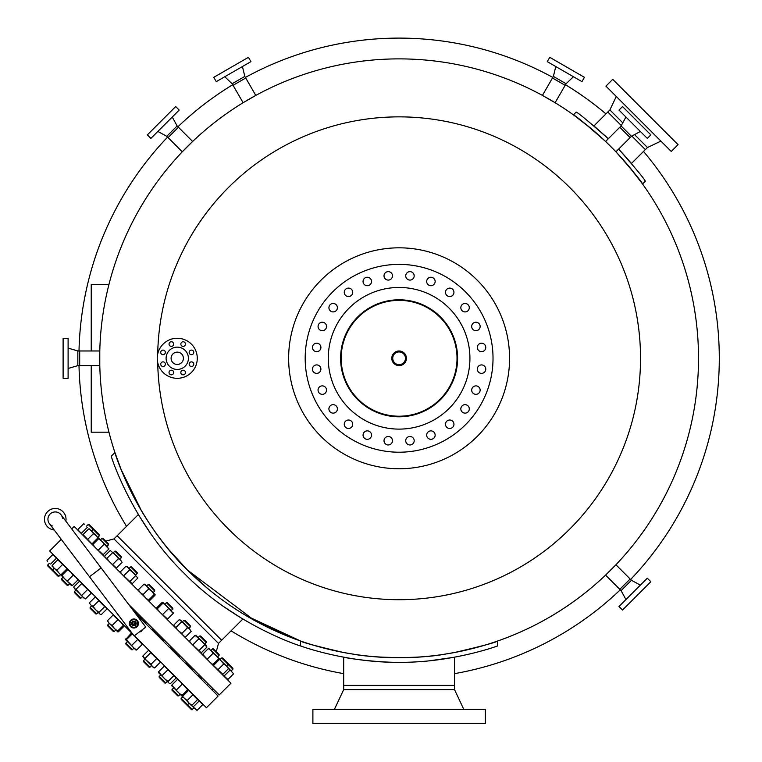 <?xml version="1.0" encoding="UTF-8"?>
<svg xmlns="http://www.w3.org/2000/svg" width="762" height="762" viewBox="0 0 762 762"><rect width="100%" height="100%" fill="white"/><g stroke="black" fill="none" stroke-linecap="round" stroke-linejoin="round"><path stroke-width="1.14" d="M617.62 153.61L616.401 152.314L617.62 153.61M605.076 140.989L603.78 139.77L605.076 140.989M630.136 137.598L615.925 151.809L605.58 141.475C586.159 124.368 575.434 115.5 573.415 114.852L591.198 128.635M555.774 66.542L553.383 76.41L566.08 83.734L555.098 102.727L542.43 95.421L552.479 78.01M224.78 76.733L232.124 83.734L244.821 76.41L255.775 95.421L243.116 102.727L233.058 85.325L243.116 102.727M192.624 141.475L182.28 151.809L168.069 137.598L178.422 127.244L192.624 141.475M79.686 350.977L99.784 350.977L99.784 365.608L79.686 365.608L79.686 350.958L77.838 350.958L77.838 365.617L68.104 368.484M619.801 589.331L605.58 575.11L615.925 564.766L630.136 578.987M409.165 657.53C385.258 657.797 366.341 656.634 352.435 654.034L352.454 654.044M360.94 655.253L361.664 655.349M368.922 656.168L376.295 656.825M379.047 657.025C406.584 658.197 428.825 657.196 445.78 654.034L445.751 654.044M187.204 569.814L207.474 588.34M236.791 609.886L237.82 610.543M157.715 353.949A241.43 241.43 0 0 1 521.065 149.933A241.43 241.43 0 0 1 521.065 566.642A241.43 241.43 0 0 1 157.715 362.626M99.698 358.292A299.409 299.409 0 0 1 548.811 98.993A299.409 299.409 0 0 1 548.811 617.582A299.409 299.409 0 0 1 99.698 358.292M405.917 355.644A7.315 7.315 0 0 1 397.983 365.522A7.315 7.315 0 0 1 393.402 353.711A7.315 7.315 0 0 1 405.917 355.644M399.107 247.821A110.471 110.471 0 0 1 494.776 413.528A110.471 110.471 0 0 1 303.438 413.528A110.471 110.471 0 0 1 399.107 247.821M329.479 411.023A4.239 4.239 0 0 1 333.146 404.67A4.239 4.239 0 0 1 336.814 411.023A4.239 4.239 0 0 1 329.479 411.023M345.5 427.244A4.239 4.239 0 0 1 347.396 420.157A4.239 4.239 0 0 1 352.577 425.348A4.239 4.239 0 0 1 345.5 427.244M365.169 438.769A4.239 4.239 0 0 1 365.169 431.435A4.239 4.239 0 0 1 371.523 435.102A4.239 4.239 0 0 1 365.169 438.769M387.153 444.808A4.239 4.239 0 0 1 385.258 437.721A4.239 4.239 0 0 1 392.344 439.626A4.239 4.239 0 0 1 387.153 444.808M409.956 444.951A4.239 4.239 0 0 1 406.289 438.598A4.239 4.239 0 0 1 413.623 438.598A4.239 4.239 0 0 1 409.956 444.951M432.016 439.188A4.239 4.239 0 0 1 426.834 434.007A4.239 4.239 0 0 1 433.911 432.111A4.239 4.239 0 0 1 432.016 439.188M451.837 427.92A4.239 4.239 0 0 1 445.484 424.253A4.239 4.239 0 0 1 451.837 420.586A4.239 4.239 0 0 1 451.837 427.92M468.058 411.899A4.239 4.239 0 0 1 460.972 409.994A4.239 4.239 0 0 1 466.163 404.812A4.239 4.239 0 0 1 468.058 411.899M479.584 392.22A4.239 4.239 0 0 1 472.25 392.22A4.239 4.239 0 0 1 475.917 385.877A4.239 4.239 0 0 1 479.584 392.22M485.623 370.237A4.239 4.239 0 0 1 478.536 372.132A4.239 4.239 0 0 1 480.431 365.055A4.239 4.239 0 0 1 485.623 370.237M485.765 347.443A4.239 4.239 0 0 1 479.412 351.101A4.239 4.239 0 0 1 479.412 343.776A4.239 4.239 0 0 1 485.765 347.443M480.003 325.384A4.239 4.239 0 0 1 474.821 330.565A4.239 4.239 0 0 1 472.916 323.479A4.239 4.239 0 0 1 480.003 325.384M468.725 305.562A4.239 4.239 0 0 1 465.058 311.915A4.239 4.239 0 0 1 461.401 305.562A4.239 4.239 0 0 1 468.725 305.562M452.714 289.341A4.239 4.239 0 0 1 450.809 296.418A4.239 4.239 0 0 1 445.627 291.236A4.239 4.239 0 0 1 452.714 289.341M433.035 277.816A4.239 4.239 0 0 1 433.035 285.15A4.239 4.239 0 0 1 426.682 281.483A4.239 4.239 0 0 1 433.035 277.816M411.051 271.777A4.239 4.239 0 0 1 412.947 278.854A4.239 4.239 0 0 1 405.87 276.958A4.239 4.239 0 0 1 411.051 271.777M388.249 271.624A4.239 4.239 0 0 1 391.916 277.978A4.239 4.239 0 0 1 384.581 277.978A4.239 4.239 0 0 1 388.249 271.624M366.189 277.387A4.239 4.239 0 0 1 371.38 282.578A4.239 4.239 0 0 1 364.293 284.474A4.239 4.239 0 0 1 366.189 277.387M346.377 288.665A4.239 4.239 0 0 1 352.73 292.332A4.239 4.239 0 0 1 346.377 295.999A4.239 4.239 0 0 1 346.377 288.665M330.156 304.686A4.239 4.239 0 0 1 337.233 306.581A4.239 4.239 0 0 1 332.051 311.772A4.239 4.239 0 0 1 330.156 304.686M318.63 324.355A4.239 4.239 0 0 1 325.965 324.355A4.239 4.239 0 0 1 322.297 330.708A4.239 4.239 0 0 1 318.63 324.355M312.582 346.339A4.239 4.239 0 0 1 319.669 344.443A4.239 4.239 0 0 1 317.773 351.53A4.239 4.239 0 0 1 312.582 346.339M318.202 391.201A4.239 4.239 0 0 1 323.393 386.02A4.239 4.239 0 0 1 325.288 393.097A4.239 4.239 0 0 1 318.202 391.201M312.439 369.141A4.239 4.239 0 0 1 318.792 365.474A4.239 4.239 0 0 1 318.792 372.808A4.239 4.239 0 0 1 312.439 369.141M399.107 429.111A70.818 70.818 0 0 1 337.766 322.878A70.818 70.818 0 0 1 460.438 322.878A70.818 70.818 0 0 1 399.107 429.111M399.107 452.209A93.916 93.916 0 0 1 317.773 311.334A93.916 93.916 0 0 1 480.441 311.334A93.916 93.916 0 0 1 399.107 452.209M399.107 416.795A58.503 58.503 0 0 1 348.434 329.041A58.503 58.503 0 0 1 449.77 329.041A58.503 58.503 0 0 1 399.107 416.795M399.107 300.361A57.931 57.931 0 0 1 449.266 387.258A57.931 57.931 0 0 1 348.939 387.258A57.931 57.931 0 0 1 399.107 300.361M134.75 610.991L146.409 622.64L134.731 611.01M152.943 629.174L163.973 640.213L152.914 629.202M179.708 655.987L170.488 646.767L179.727 655.968M192.567 668.846L186.242 662.521L192.586 668.826M201.663 677.942L199.101 675.38L200.177 675.884M128.521 604.237L219.227 694.934L230.943 683.228L74.171 526.456L71.704 528.923M105.699 541.134L113.976 538.905L218.494 643.414L216.265 651.701M113.976 538.905L117.148 535.734L221.666 640.242L242.83 619.077L223.971 606.809M187.566 570.176L169.059 549.916M147.514 520.608L146.856 519.579M218.494 643.414L221.666 640.242L117.148 535.734L138.322 514.569L150.59 533.429M141.684 511.197L121.148 469.573L114.91 452.514L111.262 456.162C110.585 455.095 131.902 522.694 184.128 573.272C234.706 625.497 302.295 646.805 301.238 646.128L300.79 645.976M114.91 452.514C114.243 451.475 135.122 519.417 187.395 570.005L254.413 620.411L300.571 641.013L246.202 615.706M301.466 641.328L302.295 641.614L301.466 641.328M463.772 723.529L334.442 723.529M312.887 723.529L485.318 723.529L485.318 709.308L312.887 709.308L312.887 723.529M334.442 709.308L343.681 689.648L454.533 689.648L463.772 709.308M343.681 689.648L343.681 685.409L454.533 685.409L454.533 657.225L429.292 660.816M437.274 655.253L436.55 655.349M429.292 656.168L421.91 656.825M419.157 657.025L416.881 657.168M454.533 689.648L454.533 685.409L343.681 685.409L343.681 657.225C342.262 657.273 382.81 664.493 416.881 661.797M419.157 661.654L421.91 661.454M343.681 652.52C316.135 646.1 301.771 642.261 300.571 641.013C299.447 640.709 346.129 658.263 399.107 657.701C452.076 658.263 498.758 640.709 497.643 641.013C496.443 642.261 482.07 646.1 454.533 652.52M300.571 641.013L300.571 645.909C299.437 645.595 346.148 662.873 399.107 662.311C452.066 662.873 498.767 645.595 497.643 645.909L497.643 641.013M399.107 351.93A6.363 6.363 0 0 0 393.592 361.474A6.363 6.363 0 0 0 404.612 361.474A6.363 6.363 0 0 0 399.107 351.93M399.107 350.977A7.315 7.315 0 0 1 405.441 361.95A7.315 7.315 0 0 1 392.773 361.95A7.315 7.315 0 0 1 399.107 350.977M79 365.617A320.192 320.192 0 0 0 126.549 526.332M231.067 630.841A320.192 320.192 0 0 0 343.681 673.646M454.533 673.646A320.192 320.192 0 0 0 620.268 589.826M630.631 579.463A320.192 320.192 0 0 0 643.509 151.438M605.952 113.881A320.192 320.192 0 0 0 565.509 84.734M552.812 77.41A320.192 320.192 0 0 0 245.402 77.41M232.705 84.734A320.192 320.192 0 0 0 177.937 126.759M167.573 137.122A320.192 320.192 0 0 0 79 350.958M644.566 587.988L628.802 603.752M622.525 610.019L650.834 581.72L647.309 578.187L619.001 606.495L622.525 610.019M625.945 599.551L621.087 590.636L631.45 580.273L640.366 585.14M621.087 590.636L619.782 589.34L630.155 578.977L631.45 580.273M91.23 350.977L91.23 284.388L108.966 284.388M108.966 432.187L91.23 432.187L91.23 365.608M63.113 347.148L63.113 369.437M63.113 338.28L63.113 378.304L68.104 378.304L68.104 338.28L63.113 338.28M77.838 365.617L79.686 365.617M169.412 112.833L153.648 128.597M175.679 106.556L147.371 134.864L150.905 138.389L179.203 110.09L175.679 106.556M172.26 117.034L177.117 125.94L166.754 136.303L157.848 131.445M166.754 136.303L168.059 137.608M240.763 61.741L221.456 72.895M231.115 67.313L213.779 77.324L216.275 81.648L250.936 61.627L248.441 57.312L231.115 67.313M245.745 78L233.048 85.325L232.124 83.734M576.748 72.895L557.441 61.741M584.435 77.324L549.764 57.312L547.268 61.627L581.939 81.648L584.435 77.324M565.166 85.325L552.469 78L553.383 76.41M644.566 128.597L628.802 112.833M650.834 134.864L622.525 106.556L619.001 110.09L647.309 138.389L650.834 134.864M640.366 131.445L631.45 136.303L621.087 125.94L625.945 117.034M631.45 136.303L630.155 137.608L619.782 127.244L605.58 141.475M668.512 135.122L622.268 88.878M678.056 144.666L612.734 79.343L605.942 86.135L671.255 151.457L678.056 144.666M660.921 141.113L647.462 147.514L634.556 134.617M622.783 122.834L609.876 109.938L616.277 96.479M647.462 147.514L645.366 149.609L631.85 136.084M621.306 125.54L607.79 112.024L609.876 109.938M606.504 137.046L593.931 125.901L607.8 112.033M645.357 149.59L631.498 163.459L620.344 150.886M619.125 149.6L618.649 149.095C635.756 168.497 644.642 179.213 645.3 181.223L642.537 183.985C641.899 181.956 633.022 171.231 615.925 151.809M573.415 114.852L576.167 112.1C578.187 112.747 588.902 121.634 608.305 138.751L607.8 138.265M628.764 166.192L642.537 183.985M201.139 678.466L198.577 675.904M185.69 663.064L192.024 669.388L185.718 663.045M169.945 647.309L179.165 656.53L169.964 647.29M163.43 640.756L152.4 629.717M145.866 623.192L134.207 611.534L145.837 623.211M135.217 613.105L218.132 696.03L206.426 707.746L134.388 635.708M61.265 539.363L49.654 550.974L132.578 633.898M152.371 629.745L163.411 640.775M198.558 675.923L199.082 676.98M160.725 364.179A2.305 2.305 0 0 1 164.182 362.179A2.305 2.305 0 0 1 164.182 366.179A2.305 2.305 0 0 1 160.725 364.179M169.726 374.152A2.305 2.305 0 0 1 170.764 370.284A2.305 2.305 0 0 1 173.593 373.113A2.305 2.305 0 0 1 169.726 374.152M183.147 374.828A2.305 2.305 0 0 1 181.146 371.361A2.305 2.305 0 0 1 185.147 371.361A2.305 2.305 0 0 1 183.147 374.828M193.11 365.817A2.305 2.305 0 0 1 189.252 364.779A2.305 2.305 0 0 1 192.072 361.95A2.305 2.305 0 0 1 193.11 365.817M193.786 352.396A2.305 2.305 0 0 1 190.329 354.397A2.305 2.305 0 0 1 190.329 350.396A2.305 2.305 0 0 1 193.786 352.396M184.775 342.433A2.305 2.305 0 0 1 183.747 346.3A2.305 2.305 0 0 1 180.918 343.472A2.305 2.305 0 0 1 184.775 342.433M161.401 350.768A2.305 2.305 0 0 1 165.259 351.806A2.305 2.305 0 0 1 162.43 354.625A2.305 2.305 0 0 1 161.401 350.768M171.364 341.757A2.305 2.305 0 0 1 173.365 345.224A2.305 2.305 0 0 1 169.364 345.224A2.305 2.305 0 0 1 171.364 341.757M166.106 358.292A11.144 11.144 0 0 1 182.832 348.634A11.144 11.144 0 0 1 182.832 367.941A11.144 11.144 0 0 1 166.106 358.292M157.239 358.292A20.012 20.012 0 0 1 187.261 340.957A20.012 20.012 0 0 1 187.261 375.628A20.012 20.012 0 0 1 157.239 358.292M171.098 358.292A6.163 6.163 0 0 1 180.337 352.958A6.163 6.163 0 0 1 180.337 363.626A6.163 6.163 0 0 1 171.098 358.292M134.483 621.687A1.905 1.905 0 0 1 135.607 622.649L135.245 624.85L135.607 622.649L135.245 624.85L135.607 622.649L135.245 624.85L135.607 622.649L132.417 624.973C131.607 621.763 132.636 620.735 135.503 621.887L136.093 622.792A2.305 2.305 0 0 1 135.941 624.564L135.322 622.078L134.56 621.706M135.007 622.392A1.572 1.572 0 0 0 132.378 623.097A1.572 1.572 0 0 0 134.303 625.021A1.572 1.572 0 0 0 135.007 622.392M135.531 621.868L136.093 622.792L135.531 621.868C132.331 620.849 131.245 621.935 132.264 625.135C131.245 621.935 132.331 620.849 135.531 621.868C132.331 620.849 131.245 621.935 132.264 625.135C131.245 621.935 132.331 620.849 135.531 621.868C132.331 620.849 131.245 621.935 132.264 625.135C131.245 621.935 132.331 620.849 135.531 621.868M135.941 624.564L134.493 625.735L132.264 625.135L135.941 624.564L134.493 625.735L132.264 625.135L134.493 625.735L135.941 624.564L134.493 625.735L132.264 625.135L134.493 625.735L135.941 624.564L134.493 625.735L132.264 625.135M142.17 629.831A2.305 2.305 0 0 1 139.589 631.774M54.178 529.971A10.773 10.773 0 0 1 48.758 510.645A10.773 10.773 0 0 1 65.856 521.16M62.503 518.293A7.315 7.315 0 0 0 50.844 513.407A7.315 7.315 0 0 0 52.34 525.961M89.468 576.748L134.102 635.918L145.78 627.107L61.084 514.845A7.315 7.315 0 0 0 50.844 513.407A7.315 7.315 0 0 0 49.416 523.656L89.468 576.748L101.146 567.938M129.692 621.83A4.524 4.524 0 0 1 137.446 620.697A4.524 4.524 0 0 1 134.541 627.974A4.524 4.524 0 0 1 129.692 621.83M135.007 621.868A1.981 1.981 0 0 1 135.503 624.659M133.293 621.268A2.315 2.315 0 0 0 132.264 625.135A2.315 2.315 0 0 0 136.122 624.097A2.315 2.315 0 0 0 133.293 621.268M136.617 620.782A3.848 3.848 0 0 0 130.178 622.506A3.848 3.848 0 0 0 134.893 627.221A3.848 3.848 0 0 0 136.617 620.782L138.189 622.354L137.036 626.64L132.74 627.793L129.597 624.649L130.75 620.354L135.045 619.211L136.617 620.782M125.873 643.185L125.873 644.042L131.54 649.719L132.398 649.719L125.873 643.185L127.473 641.585M132.369 649.691L133.998 648.119M162.811 602.342L166.068 605.561L164.782 604.266L166.383 602.675L172.888 609.171M172.888 608.324L167.24 602.675L166.383 602.675M128.759 642.871L125.606 639.718L126.368 639.737L133.883 647.995L136.627 649.996L135.903 650.024L127.464 641.585M133.398 634.994L131.245 633.308L125.54 639.613M132.007 633.327L131.245 633.308M142.256 643.576L142.275 644.338L142.256 643.576L142.275 644.338L134.35 635.727M125.587 638.956L125.606 639.718M136.627 649.996L135.865 649.976L136.627 649.996L142.275 644.338M137.541 639.604L131.883 645.252M132.026 634.089L126.368 639.737M171.193 610.686L173.193 613.429L166.068 605.561L171.193 610.686M156.524 608.809L156.505 608.047L159.668 611.953L167.535 619.077L166.773 619.058L167.535 619.077L173.193 613.429L173.174 612.667M166.068 605.561L162.935 603.171L162.916 602.409L162.154 602.39L162.916 602.409M157.286 608.828L162.935 603.171M156.505 608.047L162.154 602.39M162.801 614.343L168.45 608.686M143.437 660.749L143.437 661.606L149.114 667.283L149.971 667.283L143.437 660.749L145.037 659.149L147.628 661.74L142.761 656.12L143.523 657.644L150.962 664.331L152.41 666.521L147.628 661.74M149.723 667.036L151.571 665.683M184.937 624.43L189.719 629.212L187.528 627.764L180.842 620.325L179.318 619.563L184.937 624.43L182.347 621.84L183.947 620.239L190.481 626.774L188.881 628.374M190.262 625.697L184.804 620.239L183.947 620.239M153.476 667.588L152.41 666.521L154.6 667.969L153.476 667.588M160.096 661.816L150.695 652.758L149.924 651.243L148.409 650.472L142.761 656.12M148.904 650.624L148.409 650.472M156.61 658.682L150.962 664.331M160.249 662.311L154.6 667.969M150.695 652.758L145.047 658.406M189.719 629.212L191.167 631.403L189.719 629.212M174.05 626.335L173.669 625.211L178.546 630.831L181.88 633.413L183.318 635.603L185.509 637.051L184.385 636.67M175.955 627.497L181.604 621.849M173.669 625.211L179.318 619.563M181.88 633.413L187.528 627.764M185.509 637.051L191.167 631.403M159.191 676.504L159.191 677.361L164.868 683.038L165.725 683.038L159.191 676.504L160.792 674.903M198.101 637.594L199.701 635.994L206.235 642.528L204.635 644.128M206.235 642.528L206.235 641.671L200.558 635.994L199.701 635.994M165.725 683.038L167.326 681.438L158.887 672.998L158.506 671.874L164.735 678.847L168.069 681.428L168.831 682.942L164.735 678.847M169.231 683.343L170.345 683.714L169.231 683.343M175.851 677.57L164.659 666.379M173.717 675.78L168.069 681.428M176.003 678.066L170.345 683.714M167.792 669.865L162.144 675.513M164.163 666.226L158.506 671.874M196.196 635.689L206.54 646.033L206.912 647.148L202.044 641.537L195.072 635.308L196.196 635.689M189.795 642.08L189.424 640.966L190.871 643.157L201.263 652.805L206.912 647.148M200.139 652.424L201.263 652.805M193.062 644.595L198.711 638.947M189.424 640.966L195.072 635.308M198.977 650.519L204.626 644.871M172.05 689.362L172.05 690.22L177.727 695.897L178.584 695.897L172.05 689.362L173.774 687.886L171.774 685.143L178.899 693.01L173.774 687.886M210.96 650.453L212.56 648.853L219.094 655.387L217.494 656.987L216.208 655.701L219.427 658.959M219.094 655.387L219.094 654.529L213.417 648.853L212.56 648.853M178.584 695.897L180.184 694.296L178.899 693.01L182.032 695.392L182.042 696.154L178.899 693.01M188.443 689.762L188.462 690.524L188.443 689.762L187.681 689.743L180.165 681.485L177.422 679.494L178.184 679.504M171.793 685.905L171.774 685.143L171.793 685.905M187.681 689.743L182.032 695.392M188.462 690.524L182.804 696.173M182.166 684.228L176.508 689.877M177.422 679.494L171.774 685.143M211.084 650.577L216.208 655.701L213.074 653.31L211.084 650.577L208.34 648.576L211.084 650.577M209.102 648.595L208.34 648.576L202.692 654.225L202.702 654.987L202.692 654.225L209.807 662.092L213.722 665.264L219.37 659.606L216.208 655.701M212.96 665.245L213.722 665.264M219.37 659.606L219.351 658.844M207.426 658.968L213.074 653.31M212.941 664.483L218.589 658.835M181.146 698.459L181.146 699.316L191.529 709.698L192.386 709.698L181.146 698.459L182.747 696.859L187.166 700.535L189.157 703.269L182.442 696.249M219.446 659.244L226.466 665.959L223.733 663.969L220.056 659.549L221.656 657.949L232.896 669.188L231.296 670.789M232.896 669.188L232.896 668.331L222.514 657.949L221.656 657.949M191.138 705.25L189.157 703.269L191.9 705.269L191.138 705.25L191.9 705.269L197.549 699.621L188.528 690.162M197.539 698.859L197.549 699.621L197.539 698.859M180.87 694.239L180.889 695.001L181.651 695.011M192.815 694.877L187.166 700.535M226.466 665.959L228.467 668.703L226.466 665.959M213.36 665.331L222.818 674.351L222.056 674.341L222.818 674.351L228.467 668.703L228.448 667.941M218.199 657.692L217.437 657.673M218.075 669.617L223.733 663.969M191.376 705.345L197.015 710.384L191.252 705.317M202.511 704.231L197.634 699.097M202.663 704.726L197.015 710.384M199.025 701.097L193.377 706.745M228.19 663.626L226.59 666.083L227.352 666.845M228.514 668.055L233.582 673.818L228.543 668.179M222.294 674.437L227.924 679.466L226.809 679.094M224.295 675.827L229.943 670.179M227.924 679.466L233.582 673.818M113.814 615.134L113.052 615.115L113.814 615.134L113.052 615.115L107.404 620.773L109.395 623.516L107.404 620.773M89.583 603.294L90.878 604.99L89.583 603.294M78.553 592.665L74.447 588.559L75.962 589.331L83.325 597.437L85.515 598.884L84.401 598.513L75.962 590.074L74.362 591.674L80.886 598.208L82.496 596.608M91.021 592.741L81.61 583.682L80.848 582.168L79.334 581.396L73.676 587.045L74.447 588.559L73.676 587.045M77.886 579.206L77.905 579.968L77.886 579.206L77.905 579.968L75.905 577.225L73.171 575.234L70.78 572.1L67.647 569.719L67.637 568.957L66.875 568.938L61.217 574.586L61.236 575.348L52.045 566.014M64.389 578.501L61.236 575.348L61.998 575.367L64.389 578.501L72.257 585.626L71.533 585.645L63.094 577.215L61.493 578.815L68.028 585.34L69.628 583.74M89.211 528.847L96.555 536.048L93.431 533.667L91.43 530.923L88.687 528.933L89.344 528.876M78.076 529.961L82.963 535.105M47.692 565.013L47.692 565.871L58.074 576.253L58.931 576.253L47.692 565.013L49.292 563.413M86.611 526.094L88.211 524.494L99.451 535.734L97.85 537.334M99.451 535.734L99.451 534.876L89.068 524.494L88.211 524.494M52.407 570.576L54.007 568.119L53.235 567.347M58.303 559.765L53.159 554.879M52.664 554.726L47.015 560.384M56.302 558.365L50.654 564.013M77.934 529.466L83.582 523.818M81.563 533.105L87.211 527.456M58.931 576.253L60.531 574.653L59.246 573.357L61.151 574.948M52.073 566.147L52.13 565.49L54.121 568.233L56.864 570.233L59.246 573.357M67.237 568.862L57.779 559.841L58.541 559.86L57.779 559.841L52.13 565.49L52.14 566.252M62.513 564.575L56.864 570.233M89.449 528.942L88.687 528.933L83.039 534.581L83.058 535.343L83.039 534.581L92.059 544.039M98.146 537.953L96.555 536.048M87.773 539.315L93.431 533.667M61.493 578.815L61.493 579.672L67.17 585.34L68.028 585.34M98.441 537.972L101.698 541.191L100.413 539.896L102.013 538.296L108.537 544.83L106.937 546.43M108.537 544.83L108.537 543.973L102.87 538.296L102.013 538.296M67.637 568.957L66.875 568.938M61.217 574.586L61.236 575.348M67.647 569.719L61.998 575.367M73.171 575.234L67.513 580.882M77.905 579.968L72.257 585.626M106.823 546.316L108.823 549.059L101.698 541.191L106.823 546.316M92.154 544.439L92.135 543.677L92.154 544.439L92.916 544.449L95.298 547.583L103.165 554.707L102.403 554.688L103.165 554.707L108.823 549.059L108.804 548.297M101.698 541.191L97.784 538.02L98.546 538.039M92.135 543.677L97.784 538.02M92.916 544.449L98.565 538.801M98.431 549.973L104.08 544.316M74.362 591.674L74.362 592.531L80.029 598.208L80.886 598.208M115.862 555.355L120.634 560.127L118.453 558.689L115.862 555.355L110.242 550.478L115.862 555.355L113.271 552.764L114.871 551.164L121.406 557.689L119.805 559.298M121.406 557.689L121.406 556.832L115.729 551.164L114.871 551.164M79.829 581.539L79.334 581.396M81.61 583.682L75.962 589.331M87.535 589.597L81.886 595.255M91.173 593.236L85.515 598.884M120.634 560.127L122.082 562.318L120.634 560.127M104.966 557.251L104.594 556.136L105.366 557.651L106.88 558.413L109.461 561.746L116.434 567.976L115.31 567.595M104.594 556.136L110.242 550.478M106.88 558.413L112.528 552.764M112.795 564.337L118.453 558.689M116.434 567.976L122.082 562.318M90.106 607.428L90.106 608.286L95.783 613.953L96.641 613.953L90.106 607.428L91.707 605.828M129.026 568.509L130.626 566.909L137.15 573.443L135.55 575.043L132.959 572.452L137.836 578.072L132.959 572.452L129.626 569.871L128.187 567.68L132.959 572.452M137.15 573.443L137.15 572.586L131.483 566.909L130.626 566.909M96.641 613.953L98.241 612.353L90.878 604.99L93.069 606.428L95.65 609.762L98.984 612.353L99.755 613.867L95.65 609.762M100.146 614.258L101.27 614.639L100.146 614.258M106.547 607.866L106.918 608.99L106.156 607.466L104.632 606.704L95.574 597.294M98.717 600.78L93.069 606.428M104.632 606.704L98.984 612.353M95.079 597.151L89.43 602.799M106.918 608.99L101.27 614.639M127.121 566.604L128.187 567.68L125.997 566.233L127.121 566.604M120.72 573.005L120.348 571.881L121.787 574.072L132.188 583.721L137.836 578.072M131.064 583.349L132.188 583.721M120.348 571.881L125.997 566.233M123.977 575.52L129.626 569.871M129.902 581.435L135.55 575.786M107.68 624.992L107.68 625.85L113.328 631.498L114.214 631.527L107.68 624.992L109.28 623.392M114.214 631.527L115.814 629.926L109.395 623.516L112.138 625.507L114.529 628.64L117.653 631.022L117.672 631.784L114.529 628.64M146.59 586.083L148.19 584.483L154.724 591.017L153.124 592.617M154.724 591.017L154.696 590.131L149.047 584.483L148.19 584.483M124.073 625.392L124.092 626.154L120.92 622.24L113.052 615.115M117.796 619.858L112.138 625.507M123.311 625.373L117.653 631.022M124.092 626.154L118.434 631.803M144.732 584.225L143.97 584.206L138.313 589.855L138.332 590.617L138.313 589.855L140.313 592.598L143.056 594.589L145.437 597.722L148.571 600.113L148.59 600.875L149.352 600.885L155 595.236L154.981 594.474L154.219 594.455L151.838 591.331L148.704 588.94L146.714 586.197L143.97 584.206L144.685 584.178L155.048 594.589M148.59 600.875L149.352 600.885M155 595.236L154.981 594.474M143.056 594.589L148.704 588.94M148.571 600.113L154.219 594.455M77.838 350.958L68.104 348.101M177.117 125.94L178.422 127.244M244.821 76.41L242.43 66.542M566.08 83.734L573.434 76.733M621.087 125.94L619.782 127.244M152.114 630.003L153.2 628.917M171.317 610.8L172.917 608.343M145.58 623.468L146.666 622.383M169.678 647.576L170.774 646.481M163.154 641.042L164.24 639.956M190.481 625.916L190.481 626.774M185.433 663.321L186.519 662.235M178.899 656.796L179.994 655.701M198.291 676.189L199.387 675.094M191.767 669.655L192.853 668.569M186.823 704.993L189.281 703.393M207.388 685.276L208.474 684.19M200.854 678.752L201.949 677.656M191.529 709.698L193.986 708.098M212.093 689.991L213.189 688.896M47.387 561.508L47.168 560.88M84.706 524.189L84.077 523.97M91.316 530.809L93.774 529.209M134.102 611.638L135.017 610.724"/></g></svg>
